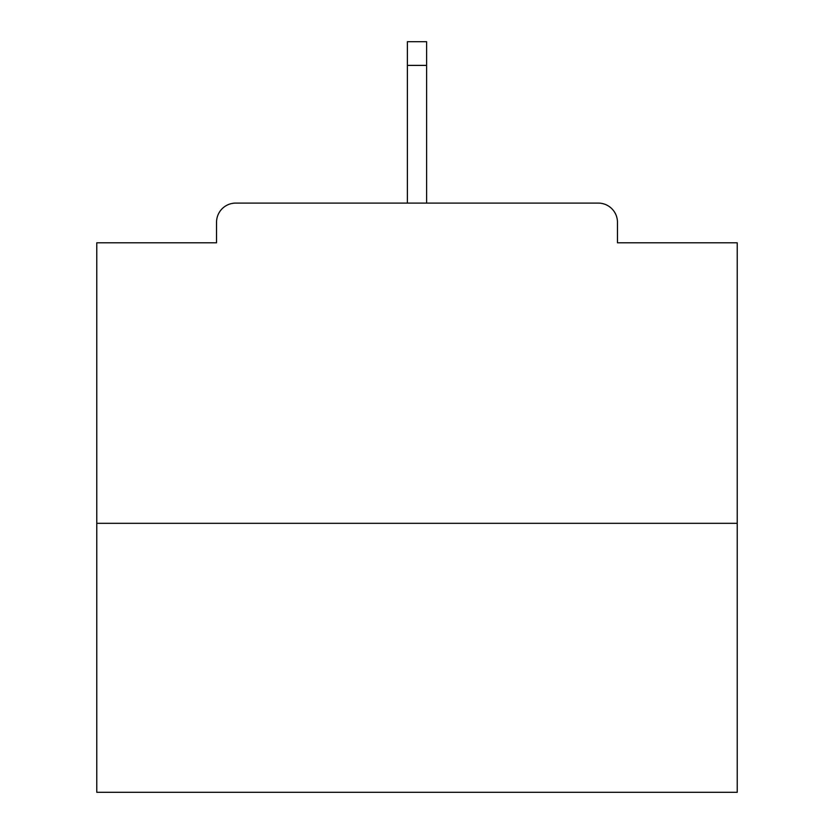 <?xml version="1.0" encoding="UTF-8"?>
<svg xmlns="http://www.w3.org/2000/svg" width="834" height="834" viewBox="0 0 834 834"><rect width="100%" height="100%" fill="white"/><g stroke="black" fill="none" stroke-linecap="round" stroke-linejoin="round"><path stroke-width="1.25" d="M617.462 242.798L617.462 222.303L617.462 242.798L737.225 242.798L737.225 792.3L96.775 792.3L96.775 242.798L216.538 242.798L216.538 222.303L216.538 242.798M737.225 523.314L96.775 523.314M617.462 222.303A19.213 19.213 0 0 0 598.249 203.089L235.751 203.089A19.213 19.213 0 0 0 216.538 222.303M598.249 203.089L516.913 203.089M317.087 203.089L235.751 203.089M426.612 65.396L407.388 65.396L407.388 41.7L426.612 41.7L426.612 203.089M407.388 65.396L407.388 203.089"/></g></svg>
